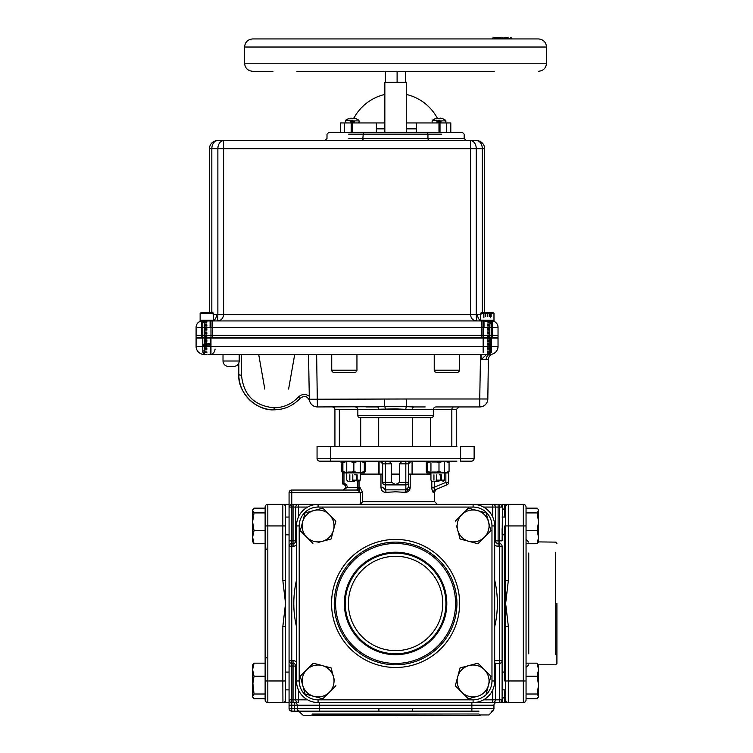 <?xml version="1.0" encoding="UTF-8"?>
<svg xmlns="http://www.w3.org/2000/svg" width="753" height="753" viewBox="0 0 753 753"><rect width="100%" height="100%" fill="white"/><g stroke="black" fill="none" stroke-linecap="round" stroke-linejoin="round"><path stroke-width="1.13" d="M389.085 461.156L391.607 463.848L391.607 482.391L395.589 484.603L399.561 482.391L399.561 463.848L402.093 461.156M451.254 461.156A2.692 2.692 0 0 0 449.014 462.342A2.692 2.692 0 0 1 451.254 461.156L449.014 462.342L450.238 461.354M358.861 504.378L360.452 503.983L360.452 492.754L362.72 492.754L362.72 501.677L434.65 501.677L434.65 491.803L433.455 492.34L434.65 491.803L436.298 489.318L435.027 489.855L434.302 487.229L445.861 482.391L448.562 482.391L448.562 472.846L448.562 482.391C447.178 485.516 447.178 485.516 448.562 482.391C447.178 485.516 447.178 485.516 448.562 482.391A2.692 2.692 0 0 1 446.906 484.885L435.027 489.855L446.906 484.885L445.861 482.391L445.861 472.931M456.892 461.156L319.752 461.156A2.692 2.692 0 0 1 317.06 458.455L317.06 446.444L334.276 446.444M317.06 458.455L330.558 458.455L330.558 461.156L324.599 461.156L334.276 461.156M379.954 461.156L382.646 463.848A2.692 2.692 0 0 0 379.954 461.156M391.607 474.098L399.561 474.098M344.356 603.454A51.223 51.223 0 0 0 395.589 654.686A51.223 51.223 0 0 0 446.811 603.454A51.223 51.223 0 0 0 395.589 552.231A51.223 51.223 0 0 0 344.356 603.454M345.26 603.454A50.319 50.319 0 0 0 395.589 653.783A50.319 50.319 0 0 0 445.908 603.454A50.319 50.319 0 0 0 395.589 553.135A50.319 50.319 0 0 0 345.26 603.454M348.394 603.454A47.194 47.194 0 0 0 395.589 650.648A47.194 47.194 0 0 0 442.773 603.454A47.194 47.194 0 0 0 395.589 556.269A47.194 47.194 0 0 0 348.394 603.454M556.909 603.454L556.909 663.449L556.909 603.454M253.017 509.292L254.043 508.143L252.613 510.525L254.043 512.915L252.613 521.81L254.043 530.714L265.122 530.714L265.122 525.942L265.122 699.838A2.692 2.692 0 0 0 267.823 702.54L285.528 702.54L285.528 556.119M252.989 664.362L254.043 663.167L252.613 669.69L252.613 665.012L254.043 663.167L265.122 663.167M252.613 665.558L252.613 665.012M331.104 538.979L333.485 530.074L331.104 538.979L322.199 541.36A15.964 15.964 0 0 1 306.791 537.228L300.268 530.714L306.791 537.228A15.964 15.964 0 0 1 302.659 521.81L305.04 512.915L302.659 521.81A15.964 15.964 0 0 1 313.945 510.525L305.04 512.915L322.839 508.143L329.362 514.657L322.839 508.143M313.945 510.525A15.964 15.964 0 0 1 329.362 514.657L335.876 521.17L333.485 530.074A15.964 15.964 0 0 1 322.199 541.36L318.077 542.461M313.841 663.318L331.104 667.939L333.485 676.843A15.964 15.964 0 0 1 329.362 692.261L322.839 698.775L329.362 692.261A15.964 15.964 0 0 1 313.945 696.384L305.04 694.002L313.945 696.384A15.964 15.964 0 0 1 302.659 685.098L300.268 676.203L302.659 685.098A15.964 15.964 0 0 1 306.791 669.69L312.909 663.562M300.268 676.203L306.791 669.69A15.964 15.964 0 0 1 333.485 676.843L334.596 680.976M460.074 667.939L457.683 676.843L460.074 667.939L468.968 665.558A15.964 15.964 0 0 1 484.386 669.69L477.873 663.167L473.1 664.447L477.873 663.167L490.9 676.203L486.137 694.002L488.518 685.098A15.964 15.964 0 0 1 477.233 696.384L468.328 698.775L455.301 685.738L457.683 676.843L455.301 685.738M477.233 696.384A15.964 15.964 0 0 1 457.683 676.843A15.964 15.964 0 0 1 468.968 665.558L473.1 664.447M460.074 538.979L468.968 541.36L460.074 538.979L457.683 530.074A15.964 15.964 0 0 1 461.815 514.657L468.328 508.143L461.815 514.657A15.964 15.964 0 0 1 477.233 510.525L486.137 512.915L490.9 530.714L488.518 521.81A15.964 15.964 0 0 1 484.386 537.228L478.268 543.346M477.336 543.6L468.968 541.36A15.964 15.964 0 0 1 457.683 530.074L456.582 525.942M502.11 534.828L505.649 534.828L505.649 517.057L502.11 517.057M538.555 510.525L538.555 541.906L537.134 543.741L538.555 537.228L537.134 530.714L538.555 521.81L537.134 512.915L538.555 510.525L538.235 509.423L537.134 508.143L526.046 508.143L526.046 507.07L526.046 699.838A2.692 2.692 0 0 1 523.354 702.54L508.341 702.54A2.692 2.692 0 0 1 505.649 699.838L505.649 580.497L505.649 702.54L504.802 702.54L504.802 697.287L502.9 698.078L502.129 702.53L504.802 702.54M502.11 672.523L502.11 678.208M538.555 541.36L538.235 542.461M334.247 603.454A61.341 61.341 0 0 1 395.589 542.122A61.341 61.341 0 0 1 456.93 603.454A61.341 61.341 0 0 1 395.589 664.795A61.341 61.341 0 0 1 334.247 603.454A61.341 61.341 0 0 0 395.589 664.795A61.341 61.341 0 0 0 456.93 603.454M311.836 714.955L480.292 715.35M502.11 528.7L502.11 534.385M502.458 508.266L502.11 540.842L499.418 540.842L499.418 507.07L498.119 507.07L498.119 540.842L499.418 540.842L499.418 546.236L498.119 546.236L498.119 543.544L499.418 543.544A2.692 2.692 0 0 1 502.11 546.236L502.11 699.838L499.418 699.838L499.418 663.374L495.427 663.374L495.427 699.838L499.418 699.838L499.418 702.54L318.077 702.54A21.564 21.564 0 0 1 296.503 680.976L296.503 525.942A21.564 21.564 0 0 1 318.077 504.378L499.418 504.378A2.692 2.692 0 0 1 502.11 507.07A2.692 2.692 0 0 0 499.418 504.378L499.418 507.07L502.11 507.07L501.319 505.169L502.129 504.388L502.9 508.84L504.802 509.621L504.802 504.378L502.129 504.388M362.72 501.677L360.452 503.983M345.909 487.36A2.692 2.692 0 0 0 344.253 484.876L343.443 484.537L343.961 483.294L344.77 483.624A4.047 4.047 0 0 1 347.255 487.36L343.208 490.052L356.875 490.052L343.208 490.052L345.909 487.36L357.788 487.36L357.788 481.553M296.503 544.993A5.393 5.393 0 0 1 293.058 546.236L291.759 546.236L291.759 543.544A2.692 2.692 0 0 0 289.067 546.236L289.067 660.673A2.692 2.692 0 0 0 291.759 663.374L291.759 660.673L293.058 660.673A5.393 5.393 0 0 1 296.503 661.925M296.503 540.842L295.75 540.842A2.692 2.692 0 0 1 293.058 543.544L291.759 543.544L291.759 540.842L293.058 540.842L293.058 507.07L291.759 507.07L291.759 540.842L289.067 540.842L289.067 492.754L289.067 504.378L285.519 504.378L285.528 580.497L282.836 580.497L282.836 504.378L285.528 504.378M362.72 492.754L359.981 487.36A2.692 2.457 -90 0 1 357.524 490.052L291.759 490.052L357.524 490.052L360.452 492.754L291.759 492.754L291.759 504.378A2.692 2.692 0 0 0 289.067 507.07L289.067 517.057L285.528 517.057M282.836 504.378A2.692 2.692 0 0 1 285.528 507.07A2.692 2.692 0 0 0 282.836 504.378L267.823 504.378L267.823 525.942L285.528 525.942L285.528 534.828L289.067 534.828L289.067 556.119M478.946 711.161L312.231 711.161M410.131 488.264L405.17 492.34L395.589 491.803L386.007 492.34A2.692 0.659 84 0 0 385.338 489.855L405.829 489.855L405.829 484.885L385.338 484.885A2.692 2.485 180 0 1 382.646 482.391L382.646 463.848L385.338 463.848L385.338 482.391L391.607 482.391M412.54 461.156L412.54 474.098L430.942 474.098L408.531 474.098M431.958 489.384L431.808 487.229C431.968 490.57 432.523 492.274 433.455 492.34L432.335 491.031M405.17 492.34C408.333 492.274 410.018 490.57 410.216 487.229L408.531 487.229L405.829 489.855A2.692 0.659 96 0 0 405.17 492.34M538.15 697.626L537.134 698.775L526.046 698.775L526.046 699.838A2.692 2.692 0 0 1 523.354 702.54L523.354 504.378A2.692 2.692 0 0 1 526.046 507.07A2.692 2.692 0 0 0 523.354 504.378L505.649 504.378L505.649 580.497L508.341 580.497L505.649 603.454L508.341 626.411L505.649 626.411M382.646 474.098L360.235 474.098M254.043 676.203L252.613 685.098L252.613 669.69L254.043 676.203L265.122 676.203L265.122 680.976L267.823 680.976L267.823 525.942L265.122 525.942L265.122 507.07A2.692 2.692 0 0 1 267.823 504.378M265.122 698.775L265.122 694.002L254.043 694.002L252.613 696.384L254.043 698.775L265.122 698.775M490.758 676.74L490.9 676.203M312.909 543.346L306.791 537.228M300.419 530.178L302.659 521.81M526.046 676.203L526.046 694.002L537.134 694.002L538.555 685.098L537.134 676.203L526.046 676.203M526.046 508.143L526.046 530.714L537.134 530.714M319.752 461.156L324.599 461.156M471.416 461.156A2.692 2.692 0 0 0 474.117 458.455A2.692 2.692 0 0 1 471.416 461.156L460.62 461.156L460.62 458.455L474.117 458.455L474.117 446.444L460.62 446.444L460.62 458.455L330.558 458.455L330.558 446.444L456.892 446.444M382.646 482.391L385.338 482.391L385.338 489.855L382.646 487.229L380.962 487.229C381.159 490.57 382.844 492.274 386.007 492.34M293.058 546.236L293.058 540.842L295.75 540.842L295.75 507.07L293.058 507.07L293.058 504.378L298.442 504.378L291.759 504.378A2.692 2.692 0 0 0 289.067 507.07L291.759 507.07L291.759 504.378M307.629 507.07L295.75 507.07A2.692 2.692 0 0 1 298.442 504.378L318.077 504.378L318.077 507.07A18.872 18.872 0 0 0 299.205 525.942L299.205 680.976A18.872 18.872 0 0 0 318.077 699.838L473.1 699.838A18.872 18.872 0 0 0 491.973 680.976L491.973 525.942A18.872 18.872 0 0 0 473.1 507.07L318.077 507.07M267.823 702.54L267.823 680.976L282.836 680.976L282.836 626.411L285.528 626.411L285.528 689.861L289.067 689.861L289.067 699.838A2.692 2.692 0 0 0 291.759 702.54L294.545 702.54A2.692 2.692 0 0 1 297.237 705.232L297.237 708.469L294.545 708.469L294.545 705.232L291.759 705.232L291.759 708.469L294.545 708.469L294.545 711.161L291.759 711.161A2.692 2.692 0 0 1 289.067 708.469L289.067 666.066L291.759 666.066L291.759 699.838L293.058 699.838L293.058 666.066L291.759 666.066L291.759 663.374L293.058 663.374L293.058 660.673M289.067 650.799L289.067 672.081L285.528 672.081L285.528 650.799M299.939 711.161A2.692 2.692 0 0 1 297.237 708.469A2.692 2.692 0 0 0 299.939 711.161A2.692 2.692 0 0 1 297.237 708.469L319.31 708.469L319.31 711.161L294.545 711.161M412.277 711.161L412.277 708.469L319.31 708.469L319.31 705.232L297.237 705.232A2.692 2.692 0 0 0 294.545 702.54A2.692 2.692 0 0 1 297.237 705.232A2.692 2.692 0 0 0 294.545 702.54L298.442 702.54A2.692 2.692 0 0 1 295.75 699.838L295.75 666.066A2.692 2.692 0 0 0 293.058 663.374L293.058 666.066L296.503 666.066M483.539 699.838L492.726 699.838L492.726 702.54A2.692 2.692 0 0 0 495.427 699.838A2.692 2.692 0 0 1 492.726 702.54L496.632 702.54A2.692 2.692 0 0 0 493.94 705.232L319.31 705.232L319.31 702.54M492.726 517L492.726 507.07L495.427 507.07L495.427 540.842L498.119 540.842L498.119 543.544A2.692 2.692 0 0 1 495.427 540.842A2.692 2.692 0 0 0 498.119 543.544M412.277 708.469L493.94 708.469L493.94 705.232M310.876 715.35L395.589 715.35L303.233 715.35L298.489 711.161M285.528 689.861L285.528 699.838L285.528 680.976L282.836 680.976L282.94 702.54M508.341 626.411L508.341 702.54L505.658 702.54M505.649 507.07A2.692 2.692 0 0 1 508.341 504.378L508.228 504.378M473.1 507.07L473.1 504.378A21.564 21.564 0 0 1 494.674 525.942L494.674 680.976A21.564 21.564 0 0 1 473.1 702.54A21.564 21.564 0 0 0 494.674 680.976L491.973 680.976M282.836 626.411L285.528 603.454L282.836 580.497M399.561 482.391L405.829 482.391L405.829 463.848L408.531 463.848L408.531 487.229M408.531 482.391L408.531 482.391A2.692 2.485 180 0 1 405.829 484.885L405.829 482.391L408.531 482.391M343.443 484.537A1.346 1.346 0 0 1 342.615 483.294L342.615 472.489M391.522 702.54L396.238 702.54M396.238 504.378L394.939 504.378M502.9 698.078L501.987 700.657M501.319 701.749L502.11 699.838A2.692 2.692 0 0 1 499.418 702.54L502.129 702.53L501.319 701.749M502.11 507.023L501.997 506.289M356.875 490.052L357.788 487.36L359.049 487.36L356.875 490.052M357.553 490.052L359.313 490.702M289.067 492.754A2.692 2.692 0 0 1 291.759 490.052A2.692 2.692 0 0 0 289.067 492.754A2.692 2.692 0 0 1 291.759 490.052L291.759 492.754L289.067 492.754M502.232 533.491L502.317 532.324M291.675 504.378L289.067 505.875M502.11 660.673A2.692 2.692 0 0 1 499.418 663.374A2.692 2.692 0 0 0 502.11 660.673L499.418 660.673L499.418 546.236L502.11 546.236A2.692 2.692 0 0 0 499.418 543.544M495.427 507.07A2.692 2.692 0 0 0 492.726 504.378A2.692 2.692 0 0 1 495.427 507.07L498.119 507.07L498.119 504.378M495.427 663.374L494.674 662.621M378.9 708.469L378.9 711.161M493.94 708.469A2.692 2.692 0 0 1 491.238 711.161M282.836 702.54A2.692 2.692 0 0 0 285.528 699.838A2.692 2.692 0 0 1 282.836 702.54M448.562 482.391A2.692 2.692 0 0 1 446.906 484.885M435.027 489.855A2.692 2.598 -112.7 0 0 433.455 492.34M431.808 480.998L431.808 487.229L434.302 487.229L434.302 481.553M434.161 487.803L434.076 488.339M408.531 463.848L411.223 461.156A2.692 2.692 0 0 0 408.531 463.848A2.692 2.692 0 0 1 411.223 461.156M406.855 489.845L407.759 489.328M342.615 463.848L339.923 461.156L342.596 461.824M339.923 461.156L340.949 461.363M468.328 508.143L477.233 510.525A15.964 15.964 0 0 1 488.518 521.81M455.301 521.17L461.815 514.657M490.9 530.714L484.386 537.228A15.964 15.964 0 0 1 468.968 541.36M254.043 512.915L265.122 512.915M254.043 508.143L265.122 508.143M254.043 530.714L252.613 537.228L254.043 543.741L265.122 543.741M254.043 543.741L252.613 541.36L254.043 543.741M537.134 698.775L538.555 696.384L537.134 694.002M537.134 676.203L538.555 669.69L537.134 663.167L526.046 663.167M537.134 663.167L538.555 665.558M537.134 512.915L526.046 512.915M537.134 543.741L526.046 543.741M538.555 696.384L538.235 664.447M305.04 694.002L302.659 685.098M322.839 698.775L313.945 696.384M335.876 685.738L329.362 692.261M484.386 669.69A15.964 15.964 0 0 1 488.518 685.098M329.362 514.657A15.964 15.964 0 0 1 333.485 530.074M252.613 680.976L254.043 694.002M252.613 510.525L252.613 541.906M252.613 696.384L252.613 685.098M412.079 461.156L412.079 474.098L412.079 461.156M379.088 461.156L379.088 474.098L379.088 461.156M204.279 352.413L203.649 352.282M203.668 352.14L204.279 352.253M204.279 351.067L203.649 350.936M203.668 350.794L204.279 350.898M204.148 322.745L203.649 322.623M203.668 322.482L204.148 322.576M210.068 346.079L206.755 346.389M203.649 345.542L210.096 344.865M210.096 344.695L203.649 345.373M203.649 344.196L210.096 343.519M206.868 351.105L204.279 351.246M206.868 321.446L204.119 321.606M204.129 322.133L202.792 321.973M206.868 322.792L204.157 322.952M206.868 324.148L204.195 324.298M206.868 325.494L204.232 325.644M206.868 326.84L204.27 326.99M206.868 328.186L204.279 328.336M206.868 329.532L204.279 329.682M206.868 330.887L204.279 331.028M206.868 332.233L204.279 332.384M206.868 333.579L204.279 333.73M206.868 334.925L204.279 335.076M206.868 336.271L204.279 336.422M206.868 337.626L204.279 337.768M206.868 338.972L204.279 339.123M204.279 339.283L206.868 339.142M206.868 340.318L204.279 340.469M204.279 340.638L206.868 340.488M206.868 341.664L204.279 341.815M204.279 341.984L206.868 341.834M206.868 343.01L204.279 343.161M204.279 343.33L206.868 343.18M206.868 344.366L204.279 344.507M204.279 344.676L206.868 344.535M206.868 345.712L204.279 345.862M204.279 346.032L206.868 345.881M206.868 347.058L204.279 347.208M206.868 348.404L204.279 348.554M206.868 349.759L204.279 349.9M210.106 322.322L210.953 322.435M200.816 320.938L204.609 320.938M206.868 320.27L200.138 320.27L200.138 313.417L213.598 313.417L213.598 320.27L206.868 320.27M203.574 353.289L204.082 353.289M206.868 352.413L202.773 352.489L202.773 321.55L206.868 321.55M213.598 313.417L212.93 312.749L200.816 312.749L200.138 313.417M208.91 320.938L206.868 320.938L210.106 320.938L210.106 327.414L489.836 327.404L490.024 320.938L485.205 320.938M351.162 123.097L352.216 123.031M352.216 132.302L350.107 132.443M351.162 131.182L352.216 131.126M352.216 130.956L351.162 131.013M351.162 129.836L352.216 129.77M352.216 129.61L351.162 129.667M351.162 128.49L352.216 128.424M352.216 128.255L351.162 128.321M351.162 127.144L352.216 127.078M352.216 126.909L351.162 126.975M351.162 125.798L352.216 125.732M352.216 125.563L351.162 125.629M351.162 124.443L352.216 124.386M352.216 124.217L351.162 124.273M351.162 131.879L352.216 131.794M352.216 131.624L351.162 131.719M351.162 130.533L352.216 130.448M352.216 130.278L351.162 130.363M351.162 129.187L352.216 129.102M352.216 128.932L351.162 129.017M351.162 127.841L352.216 127.756M352.216 127.586L351.162 127.671M351.162 126.495L352.216 126.4M352.216 126.24L351.162 126.325M351.162 125.139L352.216 125.054M352.216 124.885L351.162 124.97M351.162 123.793L352.216 123.708M352.216 123.539L351.162 123.624M352.216 138.533L352.941 138.477M351.595 120.904L351.707 122.202L351.547 120.188L351.717 122.202L352.705 122.202L352.884 120.188L352.705 122.202M351.416 118.673L353.053 118.221L351.416 118.673L351.049 118.127L351.416 118.673M349.684 138.477L348.771 138.251M352.216 122.946L340.375 122.946L344.432 122.946L344.432 132.443L328.732 132.443L340.375 132.443L340.375 122.946M350.296 122.202L350.258 120.188L345.627 120.188L350.192 120.188L350.23 122.202M353.072 118.202L353.016 118.673M353.477 118.127L354.202 118.202L353.477 118.127M354.268 118.221L355.924 118.673L354.268 118.221M350.164 118.221L348.507 118.673L350.164 118.221M428.626 140.058L427.939 138.477L464.168 138.477L466.333 140.632L406.328 140.632L470.531 140.632A8.085 5.723 90 0 1 476.244 148.727L482.296 148.727A8.085 5.723 -90 0 0 476.574 140.632L217.542 140.632A8.085 5.723 90 0 0 211.828 148.727L217.871 148.727A8.085 5.723 -90 0 1 223.594 140.632L430.095 140.632A2.155 2.155 0 0 1 427.939 138.477L427.939 134.166L363.238 134.166L362.73 139.87M446.745 130.175L446.745 122.946L446.745 132.443L446.745 122.946L450.802 122.946L450.802 132.443L462.446 132.443L364.96 132.443A1.722 1.722 0 0 0 363.238 134.166L348.677 134.166M491.568 320.938L491.869 320.938A6.466 6.466 180 0 1 498.034 327.404L489.836 327.404L489.836 337.335L196.091 337.335L196.091 327.414A6.466 6.466 0 0 0 196.091 327.414L204.279 327.404L204.101 320.938L206.868 320.938L200.129 320.938L200.138 313.568M487.247 337.335L498.034 337.335L498.034 327.404A6.466 6.466 0 0 1 498.034 327.414M211.48 320.938L211.988 320.938M210.106 327.414L204.279 327.404L204.279 337.335L206.868 337.335M213.137 314.472L217.871 314.472L217.561 320.938L476.555 320.938L476.244 314.472L477.553 314.472A6.466 4.574 90 0 0 482.127 320.938L482.635 320.938M196.091 327.404A6.466 6.466 180 0 1 202.246 320.938L202.557 320.938M210.106 320.938L484.019 320.938L484.019 327.414M477.553 314.472L480.988 314.472M216.563 314.472A6.466 4.574 -90 0 1 213.607 320.524M217.561 320.938C221.222 320.562 223.236 318.397 223.594 314.472L470.531 314.472C470.889 318.397 472.893 320.562 476.555 320.938M484.659 312.749L484.659 148.727L482.296 148.727L482.296 312.749M217.542 140.632A8.085 8.085 0 0 0 209.456 148.727L209.456 312.749M476.574 140.632A8.085 8.085 0 0 1 484.659 148.727A8.085 8.085 0 0 0 476.574 140.632M430.095 140.632L429.455 140.538M361.082 140.632A2.155 2.155 0 0 0 363.238 138.477L355.388 138.477M364.358 132.547L344.432 132.443M441.663 134.166L427.939 134.166A1.722 1.722 0 0 0 426.217 132.443L426.414 132.453M384.849 132.443L384.849 82.293L406.328 82.293L406.328 132.443M405.688 71.3L405.688 82.293M385.489 82.293L385.489 71.3M397.113 82.293L397.113 71.3M440.016 122.946L406.328 122.946L416.353 122.946L416.353 132.443L440.016 132.443L440.016 122.946L450.802 122.946M439.488 132.443L440.016 132.406M440.016 132.236L438.961 132.302M438.961 131.126L440.016 131.06M440.016 130.89L438.961 130.956M438.961 129.77L440.016 129.714M440.016 129.544L438.961 129.61M438.961 128.424L440.016 128.368M440.016 128.198L438.961 128.255M438.961 127.078L440.016 127.012M440.016 126.843L438.961 126.909M438.961 125.732L440.016 125.666M440.016 125.497L438.961 125.563M438.961 124.386L440.016 124.32M440.016 124.151L438.961 124.217M438.961 138.364L437.644 138.477M438.961 131.794L440.016 131.709M440.016 131.54L438.961 131.624M438.961 130.448L440.016 130.363M440.016 130.194L438.961 130.278M438.961 129.102L440.016 129.017M440.016 128.848L438.961 128.932M438.961 127.756L440.016 127.662M440.016 127.502L438.961 127.586M438.961 126.4L440.016 126.316M440.016 126.146L438.961 126.24M438.961 125.054L440.016 124.97M440.016 124.8L438.961 124.885M438.961 123.708L440.016 123.624M440.016 123.454L438.961 123.539M438.462 122.202L438.293 120.188L438.462 122.202L439.451 122.202L439.639 120.188M438.161 118.673L439.799 118.221L438.161 118.673L437.794 118.127L438.161 118.673M438.961 123.031L440.336 122.946M437.041 122.202L437.004 120.188L432.373 120.188L436.947 120.188L436.975 122.202M439.818 118.202L439.761 118.673M440.223 118.127L440.947 118.202L440.223 118.127M441.013 118.221L442.67 118.673L441.013 118.221M437.7 118.127L436.975 118.202L437.7 118.127M436.909 118.221L435.253 118.673L436.909 118.221M433.944 132.443L430.236 132.443M484.019 320.938L493.987 320.938L480.508 320.938L480.508 313.568L487.247 313.568L487.247 316.627M493.168 312.749L481.327 312.749M487.247 352.489L489.836 352.489M490.005 321.55L491.351 321.55L491.351 352.489L490.683 352.489L490.683 351.331M487.247 353.289L489.836 353.289M490.542 353.289L490.043 353.289M493.987 320.938L493.987 313.568L487.247 313.568M485.309 312.749L489.196 312.749M483.36 313.568L483.36 316.627M491.144 313.568L491.144 316.627M489.196 313.568L489.196 316.627M485.309 316.627L485.309 313.568M272.981 71.3L252.66 71.3C247.746 70.82 245.054 68.118 244.574 63.205L244.574 47.034C245.054 42.121 247.746 39.42 252.66 38.94L492.161 38.94L493.064 37.65L501.357 37.65L502.035 38.299L493.064 38.299L501.357 38.299L501.442 38.94M296.889 71.3L494.203 71.3M512.115 38.94L511.221 37.65L510.628 37.65L510.807 38.94L538.433 38.94L280.53 38.94M244.574 63.205L546.518 63.205L546.518 47.034L244.574 47.034M493.667 38.94L493.752 38.299M502.948 38.94L501.357 37.65M502.797 38.94L502.75 38.299L506.891 38.299L507.418 38.94M498.486 38.94L498.872 37.65M503.117 38.94L502.458 37.65M500.001 38.94L499.615 37.65M505.602 38.94L506.12 37.65L506.938 37.65L506.938 38.299L506.891 37.65L499.615 38.299M506.195 38.94L506.938 38.299L508.426 38.94M497.827 37.65L497.827 38.299M498.693 37.65L498.693 38.299M508.153 38.299L508.153 37.65L507.964 38.299L511.221 38.299L508.153 38.299L508.802 38.94M507.964 37.65L506.891 37.65M353.863 118.165A47.364 47.364 0 0 1 384.849 94.445M406.328 94.445A47.364 47.364 0 0 1 437.314 118.165M376.378 132.443L351.162 132.443L351.162 122.946L376.378 122.946L376.378 132.443M384.849 122.946L376.378 122.946L384.849 122.946M355.152 406.94A2.692 2.692 0 0 1 357.844 409.641L334.925 409.641A2.692 2.692 0 0 0 332.224 406.94M488.368 359.237L487.822 398.996A8.085 8.085 0 0 1 479.736 406.94L436.025 406.94A2.692 2.692 0 0 0 433.333 409.641L412.559 409.641A2.692 1.214 90 0 1 413.774 406.94L425.153 406.94M366.014 406.94L377.404 406.94A2.692 1.214 -90 0 1 378.618 409.641L412.559 409.641L395.589 408.898L357.844 409.641L357.844 415.571L433.333 415.571L433.333 409.641L456.252 409.641L458.954 406.94M357.844 415.571A2.155 2.155 0 0 0 360 417.727L431.177 417.727A2.155 2.155 0 0 0 433.333 415.571M223.02 354.475L223.02 361.007L223.02 354.475L208.139 354.465M486.127 359.736L486.137 359.736A5.393 3.812 90 0 1 489.949 354.475L492.33 354.117A5.393 5.393 0 0 0 488.518 359.181L481.026 359.774L486.589 354.475L489.949 354.475L483.821 354.475L488.528 354.465M487.247 338.088L196.091 338.088L196.091 346.389L196.091 337.335M210.303 353.157L210.303 354.475L208.986 354.475L485.13 354.475M481.026 359.774L481.063 354.475L489.949 354.475A8.085 8.085 0 0 0 498.034 346.389L498.034 338.088L204.279 338.088L204.279 335.396L196.091 335.396L196.091 338.088L204.279 338.088L204.279 346.389L489.836 346.389L489.836 338.088L498.034 338.088L498.034 335.396L204.279 335.396M206.868 354.447L205.898 354.456M204.176 354.475L204.176 354.475A8.085 8.085 0 0 1 196.091 346.389L204.279 346.389L204.279 354.475L206.868 354.475M204.279 354.475L204.75 354.475M490.485 354.465L490.495 354.465A8.085 8.085 0 0 0 491.587 354.315M491.662 354.296L492.33 354.117A8.085 8.085 0 0 0 498.034 346.389L489.836 346.389L489.836 354.475M491.831 354.258L491.276 354.371M309.276 396.2C305.37 393.64 301.708 393.951 298.282 397.113A2.692 0.518 -137.7 0 0 300.278 398.243C293.068 405.839 284.361 409.698 274.139 409.811A35.325 35.325 0 0 1 238.814 374.486A2.692 0.687 0 0 0 241.506 375.173L241.506 354.475M486.297 359.736L487.031 359.661M238.814 363.012L238.814 374.486C237.449 392.435 256.519 411.129 274.139 409.811L274.139 407.797C254.316 405.867 243.445 394.986 241.506 375.173M209.673 354.475C212.93 354.136 214.727 352.338 215.066 349.091M480.518 354.475L479.736 398.996L487.822 398.996M300.278 398.243C304.325 395.372 307.412 396.172 309.53 400.662L309.304 397.678M331.734 370.165L331.734 354.475L331.734 370.165L356.95 370.165A2.155 2.155 0 0 1 354.795 372.33L333.89 372.33A2.155 2.155 0 0 1 331.734 370.165M309.332 399.241L406.535 398.996L406.535 406.667L413.774 406.94M434.227 370.165L434.227 354.475L434.227 370.165L459.443 370.165A2.155 2.155 0 0 1 457.278 372.33L436.382 372.33A2.155 2.155 0 0 1 434.227 370.165M384.642 398.996L384.642 406.667L317.408 406.94A8.085 8.085 0 0 1 309.323 398.996L308.542 354.475M354.795 372.33L333.89 372.33M356.95 370.165L356.95 354.475M459.443 370.165L459.443 354.475M385.367 409.265A2.692 0.725 85.7 0 0 384.642 406.667L406.535 406.667A2.692 0.725 94.3 0 0 405.801 409.265M239.2 361.007A5.393 5.393 0 0 1 233.806 366.391L228.413 366.391A5.393 5.393 0 0 1 223.02 361.007L239.2 361.007L239.2 354.475M412.484 446.444L412.484 417.727M378.693 417.727L378.693 446.444M490.005 321.663L490.476 321.785M490.448 351.585L489.836 351.472M489.836 351.303L490.476 351.444M490.448 323.272L489.958 323.178M489.968 323.009L490.476 323.131M490.476 352.79L489.836 352.752M489.836 352.988L489.121 352.988M489.836 346.182L487.144 346.389M484.019 322.096L483.172 321.973M487.247 321.616L490.005 321.456M489.987 322.284L491.333 322.435M487.247 322.962L489.968 322.802M487.247 324.308L489.93 324.157M487.247 325.663L489.892 325.503M487.247 327.009L489.855 326.858M487.247 328.355L489.836 328.204M487.247 329.701L489.836 329.56M487.247 331.047L489.836 330.906M487.247 332.402L489.836 332.252M487.247 333.748L489.836 333.598M487.247 335.094L489.836 334.944M489.836 336.13L487.247 336.271M487.247 336.44L489.836 336.299M487.247 337.796L489.836 337.645M487.247 339.142L489.836 338.991M487.247 340.488L489.836 340.337M487.247 341.834L489.836 341.683M487.247 343.18L489.836 343.039M487.247 344.535L489.836 344.385M487.247 345.881L489.836 345.731M489.836 346.907L487.247 347.058M487.247 347.227L489.836 347.077M487.247 348.573L489.836 348.423M487.247 349.919L489.836 349.778M487.247 351.274L489.836 351.124M493.977 313.417L493.977 320.27L480.518 320.27L480.518 313.417L493.977 313.417L493.309 312.749L481.195 312.749L480.518 313.417M489.836 352.3L488.641 352.376M483.878 312.749L490.617 312.749M483.878 317.804L483.878 313.568M490.617 313.568L490.617 317.804M204.204 320.938L213.607 320.938L213.607 313.568L200.279 313.417M212.788 312.749L200.947 312.749M341.937 462.06L341.702 471.585L342.916 472.931M364.424 472.018L365.29 471.585L364.076 472.931M364.424 462.069L365.29 462.502L365.29 471.585M348.375 472.931L359.153 472.931L353.854 471.585L348.375 472.931L342.897 471.585L342.709 472.931L364.311 472.875M365.29 462.502L364.076 461.156M364.283 472.931L364.311 461.213M349.317 472.884L358.24 472.884M347.952 472.046L354.663 472.046M342.709 472.931L342.709 461.156L342.897 462.502L348.375 461.156L353.854 462.502L359.153 461.156L364.452 462.502M353.854 471.585L353.854 462.502M364.452 471.585L359.153 472.931M342.897 471.585L342.897 462.502M432.326 472.884L443.159 472.884M437.728 461.994L432.137 461.994M432.137 472.046L437.851 472.046M448.402 472.931L449.061 471.585L444.025 472.931L438.99 471.585L433.304 472.931L427.61 471.585L426.895 472.931L448.459 472.931M433.304 472.931L441.644 472.931M438.99 471.585L438.99 462.502L433.304 461.156L427.61 462.502L426.885 461.165M427.61 471.585L427.61 462.502M426.951 461.156L426.302 462.502L426.302 471.585L426.885 472.922M449.061 471.585L449.061 462.502L448.459 461.156M449.061 462.502L444.025 461.156L438.99 462.502M354.663 474.823L356.48 474.823L356.48 480.132L360.235 480.132L352.329 480.132M354.418 481.553L349.844 481.553M357.148 474.823L357.148 481.553M352.818 474.823L352.818 481.553M349.844 474.823L349.844 480.132M439.281 474.823L440.486 474.823L440.486 480.132L444.421 480.132L436.081 480.132M438.943 481.553L433.944 481.553M441.409 474.823L441.409 480.132M436.759 474.823L436.759 481.553M433.944 474.823L433.944 480.132M555.563 654.639L555.563 552.269M455.574 603.454A59.986 59.986 0 0 0 395.589 543.468A59.986 59.986 0 0 0 335.593 603.454A59.986 59.986 0 0 0 395.589 663.449A59.986 59.986 0 0 0 455.574 603.454M493.94 708.893L492.688 711.161L488.895 714.955L479.341 714.955M478.946 714.004L312.231 714.004M528.747 553.069L528.747 653.839M459.622 603.454A64.033 64.033 0 0 1 395.589 667.487A64.033 64.033 0 0 1 331.555 603.454A64.033 64.033 0 0 1 395.589 539.421A64.033 64.033 0 0 1 459.622 603.454M296.503 626.731A101.777 101.777 0 0 1 296.503 580.187M504.802 509.621L504.802 517.057M504.802 525.942L504.802 680.976M437.342 504.378L434.65 501.677L395.589 501.677M410.216 474.098L410.216 487.229M391.607 463.848L385.338 463.848L385.338 461.156M399.561 463.848L405.829 463.848L405.829 461.156M318.077 699.838L318.077 702.54A21.564 21.564 0 0 1 296.503 680.976L299.205 680.976L299.205 525.942L296.503 525.942A21.564 21.564 0 0 1 318.077 504.378M504.802 689.861L504.802 697.287M380.962 487.229L380.962 474.098M359.049 481.318L359.049 487.36L359.981 487.36M343.961 472.931L343.961 483.294L342.615 483.294M347.255 487.36A4.047 4.047 0 0 0 344.77 483.624L344.253 484.876M298.442 504.378L298.442 517M291.759 543.544A2.692 2.692 0 0 0 289.067 546.236L291.759 546.236L291.759 660.673L289.067 660.673M298.442 689.917L298.442 699.838L307.629 699.838M494.674 580.187A101.777 101.777 0 0 1 494.674 626.731M495.427 699.838L492.726 699.838L492.726 689.917M494.674 660.673L499.418 660.673L499.418 663.374M494.674 544.993A5.393 5.393 0 0 0 498.119 546.236M492.726 504.378L492.726 507.07L483.539 507.07M471.867 711.161L471.867 702.54M508.341 504.378L508.341 580.497M526.046 525.942L505.649 525.942M526.046 680.976L505.649 680.976M473.1 504.378A21.564 21.564 0 0 1 494.674 525.942L491.973 525.942M494.674 540.842L495.427 540.842M499.418 702.54L502.129 702.53L499.418 702.54A2.692 2.692 0 0 0 502.11 699.838M298.442 702.54L298.442 699.838L293.058 699.838L293.058 702.54M289.067 705.232L291.759 705.232L291.759 699.838L289.067 699.838M291.759 711.161L291.759 708.469L289.067 708.469M294.545 702.54L294.545 705.232L297.237 705.232A2.692 2.692 0 0 0 294.545 702.54A2.692 2.692 0 0 1 297.237 705.232M473.1 699.838L473.1 702.54M354.202 122.202L354.221 120.904L359.162 120.904L352.216 120.904L354.155 120.904L354.136 122.202M352.724 122.202L352.893 120.188M351.237 120.904L351.322 122.202M353.11 122.202L353.195 120.904M351.143 120.904L351.227 122.202M353.204 122.202L353.289 120.904M349.138 138.477L435.883 138.477M476.244 314.472L476.244 148.727L470.531 148.727L470.531 314.472L476.244 314.472M211.828 312.749L211.828 148.727L209.456 148.727M223.594 140.632L223.594 148.727L217.871 148.727L217.871 314.472L223.594 314.472L223.594 148.727L470.531 148.727L470.531 140.632M462.446 132.443L464.168 134.166L464.168 138.477L442.133 138.477M354.917 134.166L363.238 134.166M426.217 132.443A1.722 1.722 0 0 1 427.939 134.166L435.422 134.166M440.947 122.202L440.966 120.904L445.908 120.904L438.961 120.904L440.9 120.904L440.882 122.202M438.34 120.904L438.453 122.202M437.982 120.904L438.067 122.202M439.856 122.202L439.94 120.904M437.888 120.904L437.973 122.202M439.95 122.202L440.034 120.904M487.247 321.55L483.153 321.55L483.153 352.489M294.705 354.475L288.606 389.075M258.703 354.475L264.802 389.075M298.282 397.113C291.74 404.069 283.693 407.637 274.139 407.797M406.535 398.996L479.736 398.996L479.736 406.94M316.637 354.475L317.408 406.94M451.828 446.444L451.828 409.641A2.692 1.911 90 0 1 453.739 406.94A2.692 1.911 -90 0 0 451.828 409.641L456.252 409.641L456.252 446.444L456.252 409.641M339.339 409.641L339.339 446.444M360.696 446.444L360.696 417.727M430.481 417.727L430.481 446.444M489.836 335.396L489.836 338.088M502.11 672.081L505.649 672.081M538.555 541.906L555.563 542.122L556.909 543.468M266.468 549.304L265.122 547.949M528.747 664.795L526.046 667.487M505.649 504.378L504.802 504.378M285.528 702.54L289.067 702.54M556.909 663.449L555.563 664.795L538.433 664.795M416.258 702.54L407.571 702.54M395.589 702.54L394.939 702.54M407.589 504.378L401.537 504.378M374.909 504.378L383.606 504.378M501.987 506.251L502.11 507.07M528.747 542.122L526.046 539.421M344.243 489.845L343.208 490.052M266.468 657.614L265.122 658.96M538.555 696.93L538.235 697.494L538.555 696.93M538.555 509.979L538.235 509.423M502.11 689.861L505.649 689.861M252.613 509.979L252.942 509.423M252.613 696.93L252.942 697.494M378.637 461.156L378.637 474.098M356.009 118.673L358.805 120.188L359.162 122.061L358.268 122.946M345.627 120.188L348.413 118.673L345.627 120.188L345.269 122.061L346.164 122.946L345.269 122.061M492.641 337.335L492.641 320.938C495.982 321.757 497.78 323.884 498.034 327.32M212.261 337.335L212.261 320.938M481.854 337.335L481.854 320.938M201.475 337.335L201.475 320.938C198.133 321.757 196.335 323.884 196.091 327.32C196.335 323.884 198.133 321.757 201.475 320.938M328.732 132.443L327 134.166L327 138.477L324.844 140.632M384.849 128.857L376.378 128.857M406.328 128.857L416.353 128.857M445.908 122.061L445.014 122.946L445.908 120.904L445.908 122.061M445.55 120.188L442.755 118.673L445.908 120.904M435.159 118.673L432.373 120.188L432.015 122.061L432.909 122.946M546.518 63.205C546.038 68.118 543.346 70.82 538.433 71.3M546.518 47.034C546.038 42.121 543.346 39.42 538.433 38.94M496.613 37.65L495.963 38.94M507.089 37.65L506.44 38.94M497.733 37.65L497.733 38.299M210.303 352.489L210.303 351.331M210.303 350.813L210.303 349.985M210.303 349.467L210.303 345.938M210.303 345.42L210.303 344.592M210.303 344.074L210.303 338.088M490.683 354.447L490.683 353.157M490.683 350.813L490.683 349.985M490.683 349.467L490.683 345.938M490.683 345.42L490.683 344.592M490.683 344.074L490.683 338.088M309.53 400.662L309.276 399.852M334.925 446.444L334.925 409.641M210.972 352.489L210.972 321.55M430.942 472.931L430.942 474.098M346.757 461.156L346.757 480.132L348.178 481.553M358.814 481.553L360.235 480.132L360.235 461.156M430.942 461.156L430.942 480.132L432.363 481.553M442.99 481.553L444.421 480.132L444.421 461.156"/></g></svg>
